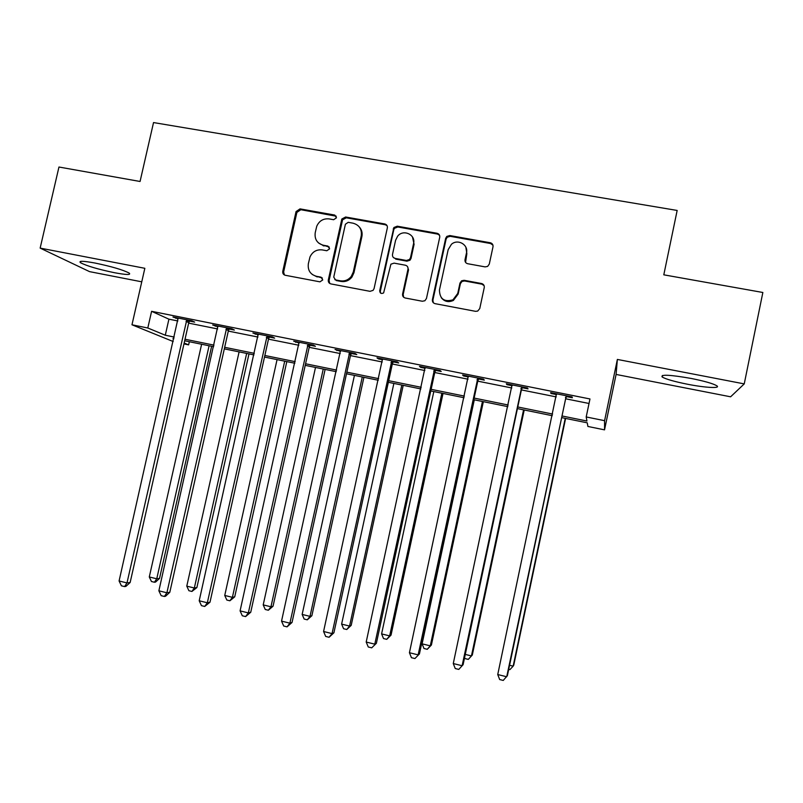 <?xml version="1.0" encoding="UTF-8"?>
<svg xmlns="http://www.w3.org/2000/svg" width="803" height="803" viewBox="0 0 803 803"><rect width="100%" height="100%" fill="white"/><g stroke="black" fill="none" stroke-linecap="round" stroke-linejoin="round"><path stroke-width="1.2" d="M336.477 217.794L334.69 215.053L300.021 208.88L296.046 211.58L282.766 271.334C282.515 273.381 283.349 274.696 285.266 275.268L319.945 281.843L322.756 279.936L320.979 277.155L316.472 276.302C310.259 274.455 307.559 270.24 308.362 263.655L309.978 256.98C312.508 251.67 316.613 249.311 322.304 249.914L326.811 250.747L329.621 248.83L327.845 246.069L323.338 245.236C317.125 243.429 314.425 239.234 315.228 232.669L316.733 226.275C319.203 220.805 323.338 218.356 329.15 218.908L333.657 219.721L336.477 217.794M336.276 216.218L300.834 209.713L296.879 212.404L283.63 271.986L284.413 274.977M322.354 278.019L316.472 276.302M329.33 247.083L323.338 245.236M691.142 378.444C669.943 374.74 660.297 374.268 662.204 377.029C666.038 379.217 674.47 381.616 687.488 384.236C705.255 387.759 721.445 388.662 716.667 385.691C712.883 383.523 704.372 381.104 691.142 378.444M95.035 263.043C83.11 260.865 78.272 260.754 80.511 262.711C86.754 265.954 98.066 269.286 114.458 272.709C126.412 274.927 131.311 275.048 129.163 273.08C123.1 269.888 111.717 266.536 95.035 263.043M485.102 266.887L487.632 266.405L489.288 264.097L493.002 246.792C493.233 244.684 492.329 243.339 490.282 242.757L449.81 235.55L446.799 236.423L445.665 238.34L432.415 299.609C432.175 301.707 433.068 303.062 435.085 303.664L475.567 311.333L477.685 311.082L479.762 308.553L484.249 287.584C484.49 285.466 483.587 284.111 481.539 283.519L464.144 280.307L461.615 280.789L459.978 283.088L457.75 293.436L452.972 299.83C444.2 302.259 439.693 298.987 439.452 290.013L448.174 249.643L451.447 244.293C457.77 238.521 468.641 244.754 466.473 252.945L465.017 259.69C464.776 261.788 465.68 263.143 467.717 263.725L485.102 266.887M296.879 212.404L296.046 211.58L296.869 212.434M744.24 383.894L617.366 359.433L616.092 374.439L730.61 396.802L744.24 383.894L762.85 292.483L663.8 274.827L677.16 210.446L153.534 122.568L140.063 181.478L58.96 167.024L40.15 248.107L144.841 268.302L131.973 324.783L147.802 327.995L151.596 311.313L589.974 398.961L586.2 416.948L604.589 420.682L604.539 429.856L587.906 426.463L587.254 422.83L561.668 417.62M617.366 359.433L604.589 420.682M387.337 227.922C387.588 225.844 386.715 224.529 384.737 223.967L345.621 217.001L341.857 218.988L328.327 279.936C328.076 282.004 328.929 283.329 330.876 283.911L370.002 291.328L373.094 290.365L374.078 288.578L387.337 227.922M397.274 226.195L437.053 233.282C439.07 233.854 439.954 235.189 439.723 237.276L426.463 298.475L424.877 300.744L422.328 301.245L405.234 298.003C403.236 297.411 402.353 296.066 402.604 293.968L407.984 269.216C408.225 267.128 407.352 265.793 405.354 265.211L394.092 263.133L390.91 264.187L383.613 292.924C381.214 294.049 379.909 293.316 379.709 290.706L393.871 227.53L397.274 226.195L397.836 226.988L437.515 234.064L437.053 233.282M40.15 248.107L89.565 271.635L141.76 281.823M151.596 311.313L168.921 319.172L177.854 320.959M188.655 323.127L217.633 328.949M228.303 331.087L257.954 337.039M268.483 339.147L298.826 345.24M309.205 347.318L340.251 353.551M350.479 355.609L382.258 361.982M392.326 364L424.847 370.524M434.754 372.522L468.029 379.197M477.775 381.154L511.822 387.979M521.388 389.907L556.248 396.903M565.623 398.78L589.021 403.477M189.528 321.07L194.657 322.103L191.957 320.819L172.966 317.014L178.196 318.801M229.176 329.019L234.376 330.053L231.916 328.818L212.675 324.964L217.984 326.771M269.356 337.059L274.626 338.123L272.428 336.929L252.915 333.024L258.295 334.851M310.088 345.22L315.428 346.294L313.491 345.149L293.707 341.185L299.168 343.032M351.373 353.491L356.783 354.575L355.107 353.481L335.062 349.466L340.592 351.333M393.219 361.872L398.71 362.976L397.314 361.922L376.978 357.857L378.514 358.931L382.599 359.744M435.658 370.374L441.218 371.488L440.104 370.494L419.487 366.369L420.742 367.383L425.188 368.276M478.678 378.986L484.319 380.12L483.496 379.177L462.588 374.991L463.562 375.965L468.37 376.928M522.301 387.729L528.023 388.873L527.501 387.99L506.302 383.744L506.974 384.657L512.163 385.701M566.547 396.592L572.348 397.756L572.127 396.923L550.627 392.617L550.999 393.48L556.569 394.594M616.092 374.439L604.539 429.856M189.327 341.737L188.625 344.868L183.967 343.915M562.01 415.964L586.933 421.033L586.2 416.948M147.802 327.995L165.288 335.222L174.221 337.039M185.021 339.237L213.999 345.139M224.669 347.308L254.32 353.34M264.849 355.488L295.193 361.661M305.572 363.769L336.628 370.093M346.856 372.17L378.635 378.645M388.702 380.692L421.224 387.307M431.131 389.325L464.405 396.1M474.151 398.077L508.209 405.013M517.774 406.96L552.625 414.057M173.197 341.536L131.973 324.783M173.87 338.585L172.986 338.404L173.829 338.756M184.168 343.022L188.625 344.868M552.283 415.703L517.423 408.597M507.857 406.649L473.8 399.713M464.064 397.726L430.779 390.941M420.872 388.923L388.351 382.298M378.283 380.241L346.505 373.766M336.276 371.679L305.22 365.355M294.842 363.237L264.498 357.054M253.969 354.906L224.318 348.863M213.648 346.695L184.67 340.783M168.921 319.172L165.288 335.222M175.777 318.319L175.937 317.607M490.914 242.938L490.784 243.56M482.171 283.7L482.061 284.202M215.244 326.219L215.405 325.516M255.244 334.239L255.394 333.516M295.775 342.359L295.936 341.636M336.869 350.59L337.019 349.857M378.514 358.931L378.675 358.198M420.742 367.383L420.902 366.65M463.562 375.965L463.712 375.222M506.974 384.657L507.135 383.914M550.999 393.48L551.159 392.727M318.52 242.948L324.091 245.979M312.237 274.445L317.245 276.955M387.036 225.633L385.34 224.76L346.324 217.814L342.57 219.791L329.069 280.578L329.782 283.489M348.221 222.321L345.4 224.248L333.747 277.115L335.534 279.906L340.321 280.809C344.718 281.441 348.361 279.986 351.252 276.443L353.28 272.046L361.24 235.791C362.023 229.176 359.272 224.97 352.999 223.174L348.221 222.321M334.861 279.665L335.534 279.906M359.373 227.048C361.751 229.738 362.595 232.91 361.892 236.554L353.962 272.709L351.935 277.095C349.054 280.628 345.42 282.074 341.044 281.441L336.266 280.548M439.542 235.269L437.515 234.064M407.603 266.777L408.526 269.898L403.156 294.581L403.688 297.271M397.836 226.988L394.444 228.323L393.771 229.748L380.321 291.318L380.662 293.155M413.565 243.58C415.954 234.637 403.267 228.815 397.615 236.212L395.578 240.338L392.506 254.41C392.265 256.498 393.139 257.823 395.126 258.405L406.388 260.473L409.46 259.53L410.494 257.703L413.565 243.58L414.087 244.323L412.491 236.985M393.48 257.582L395.126 258.405M414.087 244.323L411.026 258.415L409.992 260.242L406.93 261.176L395.698 259.108M465.881 247.274L466.854 253.678L465.559 262.37M441.259 297.682C444.511 301.677 448.556 302.59 453.394 300.422L458.152 294.049L457.75 293.436M484.099 285.627L481.88 284.162L464.535 280.96L462.006 281.441L460.38 283.73L458.152 294.049M492.962 245.186L490.593 243.52L450.232 236.323L447.231 237.196L446.107 239.103L432.887 300.202L433.329 302.741M201.623 344.246L149.288 576.966L156.756 578.792L159.526 578.411L211.631 346.284M159.526 578.411L155.541 582.075L154.427 582.235L156.756 578.792L209.091 345.762M154.427 582.235L151.446 581.502L149.288 576.966M186.798 319.785L126.994 582.928L119.085 580.981L178.105 318.048M189.96 320.417L188.765 322.635L130.146 582.496L126.994 582.928L124.585 586.591L121.424 585.809L119.085 580.981M130.146 582.496L125.86 586.411L124.585 586.591M239.103 351.875L186.778 586.15L194.336 588.007L196.886 587.555L248.99 353.892M196.886 587.555L191.917 591.45L194.336 588.007L246.662 353.42M191.917 591.45L188.896 590.707L186.778 586.15M277.065 359.614L224.74 595.455L232.398 597.332L234.727 596.83L286.812 361.601M234.727 596.83L229.879 600.785L232.398 597.332L284.714 361.169M229.879 600.785L226.827 600.032L224.74 595.455M315.499 367.453L263.203 604.89L270.952 606.787L273.05 606.215L325.125 369.41M273.05 606.215L268.343 610.24L270.952 606.787L323.248 369.029M268.343 610.24L265.241 609.477L263.203 604.89M226.687 327.775L166.894 592.785L158.874 590.807L217.874 326.008M229.608 328.357L228.413 330.595L169.804 592.283L166.894 592.785L164.374 596.458L161.172 595.665L158.874 590.807M169.804 592.283L165.548 596.248L164.374 596.458M267.128 335.865L207.335 602.782L199.204 600.774L258.195 334.078M269.798 336.397L268.593 338.655L209.995 602.2L207.335 602.782L204.705 606.456L201.463 605.643L199.204 600.774M209.995 602.2L204.705 606.456M308.111 344.065L248.338 612.91L240.087 610.872L299.057 342.259M323.177 245.768L323.338 245.246M310.53 344.557L309.316 346.816L250.737 612.257L248.338 612.91L245.598 616.584L242.305 615.771L240.087 610.872M250.737 612.257L245.598 616.584M354.434 375.382L302.149 614.436L310.008 616.363L311.875 615.73L363.92 377.32M311.875 615.73L307.288 619.816L310.008 616.363L362.283 376.978M307.288 619.816L304.156 619.043L302.149 614.436M349.666 352.387L289.903 623.178L281.542 621.12L340.482 350.55M351.824 352.818L350.59 355.097L292.031 622.455L289.903 623.178L287.052 626.852L283.71 626.029L281.542 621.12M292.031 622.455L287.052 626.852M393.871 383.422L341.616 624.112L349.566 626.059L351.202 625.356L403.216 385.33M351.202 625.356L346.755 629.512L349.566 626.059L401.821 385.038M346.755 629.512L343.584 628.729L341.616 624.112M391.784 360.818L332.051 633.597L323.579 631.499L382.479 358.961M393.671 361.199L392.436 363.498L333.907 632.794L332.051 633.597L329.079 637.271L325.697 636.438L323.579 631.499M333.907 632.794L329.079 637.271M433.821 391.563L381.596 633.908L389.656 635.886L391.041 635.113L443.025 393.44M391.041 635.113L386.735 639.339L389.656 635.886L441.871 393.199M386.735 639.339L383.523 638.556L381.596 633.908M434.503 369.37L374.79 644.157L366.198 642.039L425.068 367.483M436.109 369.691L434.865 372.01L376.376 643.283L371.709 647.84L368.276 646.987L366.198 642.039M376.376 643.283L371.709 647.84M474.302 399.814L422.107 643.845L430.278 645.843L431.402 645.01L483.356 401.661M431.402 645.01L427.246 649.306L430.278 645.843L482.452 401.47M427.246 649.306L423.984 648.503L422.107 643.845M477.815 378.042L418.142 654.867L409.43 652.719L468.239 376.125M479.14 378.303L477.875 380.632L419.437 653.913L414.93 658.55L411.447 657.687L409.43 652.719M419.437 653.913L414.93 658.55M465.278 654.425L471.441 655.931L472.305 655.027L524.218 409.982M472.305 655.027L468.3 659.393L471.441 655.931L523.576 409.851M468.3 659.393L464.997 658.58L464.606 657.597M521.739 386.835L462.116 665.737L453.273 663.549L512.033 384.888M522.763 387.036L521.498 389.385L463.1 664.693L458.774 669.411L455.241 668.538L453.273 663.549M463.1 664.693L458.774 669.411M509.574 665.285L513.157 666.159L513.749 665.175L565.613 418.423M508.721 669.331L509.895 669.622L513.157 666.159L565.242 418.343M566.286 395.749L506.713 676.758L497.74 674.54L556.439 393.781M567.018 395.899L565.734 398.258L507.396 675.624L503.25 680.432L499.667 679.549L497.74 674.54M335.423 215.866L334.69 215.053M321.742 277.808L320.979 277.155M328.588 246.802L327.845 246.069M283.63 271.986L282.766 271.334M300.834 209.713L300.021 208.88M329.069 280.578L328.327 279.936M342.309 220.554L341.596 219.751M346.324 217.814L345.621 217.001M385.34 224.76L384.737 223.967M341.044 281.441L340.321 280.809M353.962 272.709L353.28 272.046M361.892 236.554L361.24 235.791M403.156 294.581L402.604 293.968M408.526 269.898L407.984 269.216M380.321 291.318L379.709 290.706M393.771 229.748L393.189 228.965M406.93 261.176L406.388 260.473M411.026 258.415L410.494 257.703M465.409 260.393L465.017 259.69M466.854 253.678L466.473 252.945M460.38 283.73L459.978 283.088M464.535 280.96L464.144 280.307M481.88 284.162L481.539 283.519M432.887 300.202L432.415 299.609M446.107 239.103L445.665 238.34M450.232 236.323L449.81 235.55M490.593 243.52L490.282 242.757M186.537 320.176L189.267 321.461M186.035 321.361L188.765 322.635M226.436 328.156L228.915 329.401M225.924 329.36L228.413 330.595M266.867 336.256L269.095 337.451M266.345 337.461L268.593 338.655M307.85 344.467L309.828 345.611M307.328 345.681L309.316 346.816M349.395 352.788L351.112 353.882M348.873 354.013L350.59 355.097M391.523 361.22L392.958 362.273M391.001 362.454L392.436 363.498M434.232 369.771L435.387 370.775M433.7 371.016L434.865 372.01M477.534 378.444L478.407 379.397M477.012 379.699L477.875 380.632M521.458 387.237L522.03 388.13M520.926 388.501L521.498 389.385M566.005 396.16L566.276 397.003M565.473 397.425L565.734 398.258M662.204 377.029L662.525 375.453M80.511 262.711L80.822 261.366M342.57 219.791L341.857 218.988M351.935 277.095L351.252 276.443M409.992 260.242L409.46 259.53M394.444 228.323L393.871 227.53M453.394 300.422L452.972 299.83M462.006 281.441L461.615 280.789M447.231 237.196L446.799 236.423"/></g></svg>
